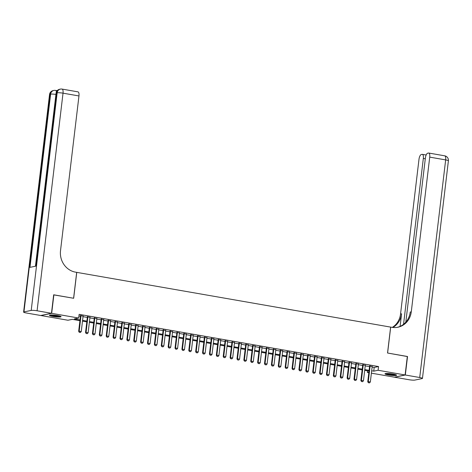 <?xml version="1.0" encoding="UTF-8"?>
<svg xmlns="http://www.w3.org/2000/svg" width="472" height="472" viewBox="0 0 472 472"><rect width="100%" height="100%" fill="white"/><g stroke="black" fill="none" stroke-linecap="round" stroke-linejoin="round"><path stroke-width="0.71" d="M57.513 315.526A5.865 0.785 6.8 0 1 61.077 316.683A5.865 0.785 6.8 0 1 52.988 316.452A5.865 0.785 6.8 0 1 49.424 315.296A5.865 0.785 6.8 0 1 57.513 315.526M393.064 374.048A5.865 0.785 6.8 0 1 396.627 375.205A5.865 0.785 6.8 0 1 388.539 374.974A5.865 0.785 6.8 0 1 384.975 373.818A5.865 0.785 6.8 0 1 393.064 374.048M53.66 294.864L73.667 298.274L76.759 272.368L390.627 327.108L387.536 353.015L407.324 356.466L405.118 374.969L394.38 377.175L371.387 373.163M368.827 372.721L367.363 372.461L368.892 372.148M367.558 370.844L367.363 372.461M79.927 320.683L72.304 319.349L67.95 320.246L40.934 315.532L51.672 313.325L78.688 318.039L74.334 318.93L80.016 319.922M83.09 316.104L80.529 315.656M89.975 317.302L87.409 316.859M96.854 318.506L94.294 318.057M103.74 319.703L101.173 319.255M110.625 320.907L108.058 320.458M117.504 322.105L114.944 321.656M124.39 323.308L121.823 322.86M131.275 324.506L128.708 324.058M138.154 325.709L135.594 325.261M145.04 326.907L142.473 326.459M151.919 328.111L149.358 327.662M158.804 329.308L156.238 328.86M165.69 330.506L163.123 330.064M172.569 331.71L170.008 331.261M179.454 332.907L176.888 332.465M186.34 334.111L183.773 333.663M193.219 335.309L190.658 334.866M200.104 336.512L197.538 336.064M206.984 337.71L204.423 337.262M213.869 338.914L211.303 338.465M220.754 340.111L218.188 339.663M227.634 341.315L225.073 340.867M234.519 342.513L231.953 342.064M241.404 343.716L238.838 343.268M248.284 344.914L245.723 344.466M255.169 346.118L252.603 345.669M262.048 347.315L259.488 346.867M268.934 348.513L266.367 348.07M275.819 349.717L273.253 349.268M282.698 350.914L280.138 350.472M289.584 352.118L287.017 351.669M296.469 353.316L293.903 352.873M303.348 354.519L300.788 354.071M310.234 355.717L307.667 355.268M317.113 356.921L314.553 356.472M323.998 358.118L321.438 357.67M330.884 359.322L328.317 358.873M337.763 360.519L335.203 360.071M344.648 361.723L342.082 361.275M351.534 362.921L348.967 362.472M358.413 364.124L355.853 363.676M365.298 365.322L362.732 364.874M372.113 367.092L374.19 367.452L378.544 366.555L79.131 314.34L78.688 318.039M78.936 315.957L80.458 316.222M83.025 316.671L87.344 317.426M89.904 317.868L94.223 318.624M96.79 319.072L101.108 319.827M103.675 320.27L107.994 321.025M110.554 321.473L114.873 322.228M117.439 322.671L121.758 323.426M124.319 323.875L128.638 324.624M131.204 325.072L135.523 325.827M138.089 326.276L142.408 327.025M144.969 327.474L149.288 328.229M151.854 328.677L156.173 329.426M158.739 329.875L163.058 330.63M165.619 331.078L169.938 331.828M172.504 332.276L176.823 333.031M179.384 333.48L183.702 334.229M186.269 334.678L190.588 335.433M193.154 335.875L197.473 336.63M200.034 337.079L204.352 337.834M206.919 338.276L211.238 339.032M213.804 339.48L218.123 340.235M220.684 340.678L225.002 341.433M227.569 341.881L231.888 342.631M234.454 343.079L238.773 343.834M241.334 344.283L245.652 345.032M248.219 345.48L252.538 346.236M255.098 346.684L259.417 347.433M261.984 347.882L266.302 348.637M268.869 349.085L273.188 349.835M275.748 350.283L280.067 351.038M282.634 351.487L286.952 352.236M289.519 352.684L293.838 353.439M296.398 353.882L300.717 354.637M303.284 355.086L307.602 355.841M310.163 356.283L314.482 357.038M317.048 357.487L321.367 358.242M323.934 358.685L328.252 359.44M330.813 359.888L335.132 360.637M337.698 361.086L342.017 361.841M344.584 362.289L348.902 363.039M351.463 363.487L355.782 364.242M358.348 364.691L362.667 365.44M365.228 365.888L369.546 366.644M372.184 366.52L369.617 366.077M53.879 294.823L51.672 313.325M378.544 366.555L378.101 370.26L405.118 374.969M371.671 370.791L373.747 371.151L378.101 370.26M82.582 320.37L86.901 321.125M89.468 321.574L93.786 322.323M96.347 322.771L100.666 323.526M103.232 323.975L107.551 324.724M110.112 325.173L114.43 325.928M116.997 326.376L121.316 327.125M123.882 327.574L128.201 328.329M130.762 328.777L135.08 329.527M137.647 329.975L141.966 330.73M144.532 331.173L148.851 331.928M151.412 332.377L155.73 333.132M158.297 333.574L162.616 334.329M165.176 334.778L169.495 335.533M172.062 335.976L176.38 336.731M178.947 337.179L183.266 337.928M185.826 338.377L190.145 339.132M192.712 339.58L197.03 340.33M199.597 340.778L203.916 341.533M206.476 341.982L210.795 342.731M213.362 343.179L217.68 343.935M220.241 344.383L224.56 345.132M227.126 345.581L231.445 346.336M234.012 346.784L238.33 347.534M240.891 347.982L245.21 348.737M247.776 349.18L252.095 349.935M254.662 350.383L258.981 351.138M261.541 351.581L265.86 352.336M268.426 352.785L272.745 353.54M275.306 353.982L279.625 354.737M282.191 355.186L286.51 355.935M289.076 356.384L293.395 357.139M295.956 357.587L300.275 358.337M302.841 358.785L307.16 359.54M309.726 359.988L314.045 360.738M316.606 361.186L320.925 361.941M323.491 362.39L327.81 363.139M330.37 363.587L334.695 364.343M337.256 364.791L341.575 365.54M344.141 365.989L348.46 366.744M351.021 367.186L355.339 367.942M357.906 368.39L362.225 369.145M364.791 369.588L369.11 370.343M369.016 371.098L364.697 370.343M362.136 369.901L357.817 369.145M355.251 368.697L350.932 367.948M348.365 367.499L344.047 366.744M341.486 366.296L337.167 365.546M334.601 365.098L330.282 364.343M327.721 363.894L323.403 363.145M320.836 362.697L316.517 361.941M313.951 361.493L309.632 360.744M307.071 360.295L302.753 359.54M300.186 359.092L295.867 358.342M293.301 357.894L288.982 357.139M286.421 356.696L282.103 355.941M279.536 355.493L275.217 354.737M272.657 354.295L268.338 353.54M265.771 353.091L261.453 352.336M258.886 351.894L254.567 351.138M252.007 350.69L247.688 349.941M245.121 349.492L240.803 348.737M238.236 348.289L233.917 347.539M231.357 347.091L227.038 346.336M224.471 345.887L220.153 345.138M217.592 344.69L213.273 343.935M210.707 343.486L206.388 342.737M203.821 342.288L199.503 341.533M196.942 341.085L192.623 340.336M190.057 339.887L185.738 339.132M183.171 338.689L178.853 337.934M176.292 337.486L171.973 336.731M169.407 336.288L165.088 335.533M162.527 335.085L158.208 334.329M155.642 333.887L151.323 333.132M148.757 332.683L144.438 331.934M141.877 331.486L137.559 330.73M134.992 330.282L130.673 329.533M128.107 329.084L123.788 328.329M121.227 327.881L116.909 327.131M114.342 326.683L110.023 325.928M107.463 325.479L103.144 324.73M100.577 324.282L96.258 323.526M93.692 323.078L89.373 322.329M86.813 321.88L82.494 321.125M374.19 367.452L373.747 371.151M368.455 382.721L369.487 382.898L368.455 382.721L368.272 381.624L367.753 381.73L369.647 365.806M372.213 366.254L370.337 381.984L368.272 381.624L370.148 365.894M369.487 382.898L370.337 381.984M367.753 381.73L368.366 382.739M395.737 374.668A5.08 0.678 6.8 0 1 391.5 374.674A5.08 0.678 6.8 0 1 385.966 373.505M387.093 373.47A4.702 0.631 -173.2 0 0 391.494 374.249A4.702 0.631 -173.2 0 0 394.651 374.367M385.465 373.57A5.829 0.779 -173.2 0 0 391.589 374.786A5.829 0.779 -173.2 0 0 396.209 374.851M60.186 316.146A5.08 0.678 6.8 0 1 55.95 316.151A5.08 0.678 6.8 0 1 50.416 314.983M51.542 314.948A4.702 0.631 -173.2 0 0 55.944 315.727A4.702 0.631 -173.2 0 0 59.1 315.845M49.914 315.048A5.829 0.779 -173.2 0 0 56.038 316.264A5.829 0.779 -173.2 0 0 60.658 316.328M407.318 356.549L387.606 353.026L390.692 327.12L391.866 327.326A18.803 17.287 78.4 0 0 397.855 327.243A18.803 17.287 78.4 0 0 411.277 311.821L429.726 157.123A4.513 1.67 -80.1 0 0 428.759 153.04A4.513 1.67 -80.1 0 0 428.511 153.04L427.656 153.217A4.513 1.67 -80.1 0 0 425.384 158.02L405.814 322.158M405.324 375.004L394.586 377.211L408.97 379.718A4.513 0.608 -173.2 0 0 414.841 380.084L422.098 378.591A4.513 0.608 -173.2 0 0 422.452 378.408A4.513 0.608 -173.2 0 0 419.714 377.517L405.324 375.004L407.531 356.502M403.548 324.311L423.325 158.439A4.513 1.67 -80.1 0 0 422.357 154.35A4.513 1.67 -80.1 0 0 422.115 154.356L421.254 154.533A4.513 1.67 -80.1 0 0 418.988 159.329L400.539 314.027A18.803 17.287 78.4 0 1 392.291 327.391M392.846 327.468A18.803 17.287 78.4 0 0 401.583 313.815L400.085 326.406M397.33 327.338A18.803 17.287 78.4 0 0 410.233 312.039L411.277 311.821M57.495 90.37L56.445 90.583M56.445 91.822A4.513 1.67 -80.1 0 0 55.531 90.423L56.563 90.606A4.513 1.67 99.9 0 1 57.018 90.889M51.466 313.29L53.672 294.788L73.597 298.263L76.688 272.356L75.52 272.149A18.803 17.287 -101.6 0 1 60.516 250.644L78.966 95.952L63.03 93.173L37.081 310.782L51.466 313.29L40.728 315.497L26.338 312.989A4.513 0.608 -173.2 0 1 23.6 312.098L49.548 94.483A4.513 0.608 6.8 0 1 49.902 94.3L23.954 311.909A4.513 0.608 -173.2 0 0 23.6 312.098M37.081 310.782A4.513 0.608 -173.2 0 0 31.211 310.417L23.954 311.909M55.926 94.418A4.513 0.608 6.8 0 0 50.628 94.152A4.513 4.148 -101.6 0 1 53.849 90.447L53.124 90.6A4.513 4.148 78.4 0 0 49.902 94.3L50.628 94.152L29.972 267.353L35.778 266.161L56.434 92.96L57.159 92.807A4.513 0.608 6.8 0 1 63.03 93.173A4.513 1.67 -80.1 0 0 62.062 89.084A4.513 4.513 0 0 0 60.381 89.108L59.655 89.255A4.513 4.148 78.4 0 0 56.434 92.96A4.513 0.608 6.8 0 0 56.079 93.143L35.441 266.226M62.062 89.084L77.998 91.863A4.513 1.67 99.9 0 1 78.966 95.952M361.576 381.518L362.608 381.701L361.576 381.518L361.387 380.42L360.868 380.526L362.767 364.602M365.328 365.051L363.452 380.78L361.387 380.42L363.263 364.691M362.608 381.701L363.452 380.78M360.868 380.526L361.487 381.535M354.69 380.32L355.723 380.497L354.69 380.32L354.507 379.222L353.982 379.329L355.882 363.405M358.449 363.853L356.572 379.582L354.507 379.222L356.384 363.493M355.723 380.497L356.572 379.582M353.982 379.329L354.602 380.338M347.805 379.116L348.837 379.299L347.805 379.116L347.622 378.019L347.103 378.125L348.997 362.207M351.563 362.649L349.687 378.379L347.622 378.019L349.498 362.289M348.837 379.299L349.687 378.379M347.103 378.125L347.722 379.134M340.926 377.919L341.958 378.096L340.926 377.919L340.743 376.821L340.218 376.927L342.117 361.003M344.678 361.452L342.808 377.181L340.743 376.821L342.613 361.092M341.958 378.096L342.808 377.181M340.218 376.927L340.837 377.936M334.04 376.715L335.073 376.898L334.04 376.715L333.857 375.618L333.332 375.73L335.232 359.806M337.799 360.248L335.922 375.977L333.857 375.618L335.734 359.888M335.073 376.898L335.922 375.977M333.332 375.73L333.952 376.733M327.155 375.517L328.188 375.694L327.155 375.517L326.972 374.42L326.453 374.526L328.353 358.602M330.913 359.05L329.037 374.78L326.972 374.42L328.848 358.69M328.188 375.694L329.037 374.78M326.453 374.526L327.072 375.535M320.276 374.314L321.308 374.497L320.276 374.314L320.093 373.216L319.568 373.328L321.467 357.404M324.034 357.847L322.158 373.576L320.093 373.216L321.969 357.487M321.308 374.497L322.158 373.576M319.568 373.328L320.187 374.331M313.39 373.116L314.423 373.293L313.39 373.116L313.207 372.019L312.688 372.125L314.582 356.201M317.149 356.649L315.272 372.378L313.207 372.019L315.084 356.289M314.423 373.293L315.272 372.378M312.688 372.125L313.302 373.134M306.511 371.912L307.543 372.095L306.511 371.912L306.322 370.815L305.803 370.927L307.703 355.003M310.263 355.451L308.387 371.181L306.322 370.815L308.198 355.086M307.543 372.095L308.387 371.181M305.803 370.927L306.422 371.93M299.626 370.715L300.658 370.892L299.626 370.715L299.443 369.617L298.918 369.723L300.817 353.799M303.384 354.248L301.508 369.977L299.443 369.617L301.319 353.888M300.658 370.892L301.508 369.977M298.918 369.723L299.537 370.732M292.74 369.511L293.773 369.694L292.74 369.511L292.557 368.42L292.038 368.526L293.932 352.602M296.499 353.05L294.622 368.779L292.557 368.42L294.434 352.69M293.773 369.694L294.622 368.779M292.038 368.526L292.658 369.535M285.861 368.313L286.893 368.496L285.861 368.313L285.678 367.216L285.153 367.322L287.053 351.398M289.613 351.846L287.743 367.576L285.678 367.216L287.548 351.487M286.893 368.496L287.743 367.576M285.153 367.322L285.772 368.331M278.976 367.116L280.008 367.293L278.976 367.116L278.793 366.018L278.268 366.124L280.167 350.2M282.734 350.649L280.858 366.378L278.793 366.018L280.669 350.289M280.008 367.293L280.858 366.378M278.268 366.124L278.887 367.133M272.09 365.912L273.123 366.095L272.09 365.912L271.907 364.815L271.388 364.921L273.288 348.997M275.849 349.445L273.972 365.175L271.907 364.815L273.784 349.085M273.123 366.095L273.972 365.175M271.388 364.921L272.008 365.93M265.211 364.714L266.243 364.891L265.211 364.714L265.028 363.617L264.503 363.723L266.403 347.799M268.969 348.248L267.093 363.977L265.028 363.617L266.904 347.888M266.243 364.891L267.093 363.977M264.503 363.723L265.122 364.732M258.326 363.511L259.358 363.694L258.326 363.511L258.143 362.413L257.618 362.52L259.517 346.596M262.084 347.044L260.208 362.773L258.143 362.413L260.019 346.684M259.358 363.694L260.208 362.773M257.618 362.52L258.237 363.528M251.446 362.313L252.479 362.49L251.446 362.313L251.257 361.216L250.738 361.322L252.638 345.398M255.199 345.846L253.322 361.576L251.257 361.216L253.134 345.486M252.479 362.49L253.322 361.576M250.738 361.322L251.358 362.331M244.561 361.109L245.593 361.292L244.561 361.109L244.378 360.012L243.853 360.118L245.753 344.2M248.319 344.643L246.443 360.372L244.378 360.012L246.254 344.283M245.593 361.292L246.443 360.372M243.853 360.118L244.472 361.127M237.676 359.912L238.708 360.089L237.676 359.912L237.493 358.814L236.973 358.921L238.867 342.996M241.434 343.445L239.558 359.174L237.493 358.814L239.369 343.085M238.708 360.089L239.558 359.174M236.973 358.921L237.593 359.929M230.796 358.708L231.829 358.891L230.796 358.708L230.613 357.611L230.088 357.723L231.988 341.799M234.549 342.241L232.678 357.971L230.613 357.611L232.484 341.881M231.829 358.891L232.678 357.971M230.088 357.723L230.708 358.726M223.911 357.511L224.943 357.688L223.911 357.511L223.728 356.413L223.203 356.519L225.103 340.595M227.669 341.044L225.793 356.773L223.728 356.413L225.604 340.684M224.943 357.688L225.793 356.773M223.203 356.519L223.822 357.528M217.026 356.307L218.058 356.49L217.026 356.307L216.843 355.209L216.323 355.322L218.223 339.397M220.784 339.84L218.908 355.569L216.843 355.209L218.719 339.48M218.058 356.49L218.908 355.569M216.323 355.322L216.943 356.325M210.146 355.109L211.179 355.286L210.146 355.109L209.963 354.012L209.438 354.118L211.338 338.194M213.904 338.642L212.028 354.372L209.963 354.012L211.839 338.282M211.179 355.286L212.028 354.372M209.438 354.118L210.058 355.127M203.261 353.906L204.293 354.088L203.261 353.906L203.078 352.808L202.553 352.92L204.453 336.996M207.019 337.445L205.143 353.174L203.078 352.808L204.954 337.079M204.293 354.088L205.143 353.174M202.553 352.92L203.172 353.923M196.382 352.708L197.414 352.885L196.382 352.708L196.193 351.611L195.673 351.717L197.573 335.793M200.134 336.241L198.258 351.97L196.193 351.611L198.069 335.881M197.414 352.885L198.258 351.97M195.673 351.717L196.293 352.726M189.496 351.504L190.529 351.687L189.496 351.504L189.313 350.413L188.788 350.519L190.688 334.595M193.255 335.043L191.378 350.773L189.313 350.413L191.19 334.683M190.529 351.687L191.378 350.773M188.788 350.519L189.408 351.528M182.611 350.307L183.643 350.489L182.611 350.307L182.428 349.209L181.909 349.315L183.803 333.391M186.369 333.84L184.493 349.569L182.428 349.209L184.304 333.48M183.643 350.489L184.493 349.569M181.909 349.315L182.528 350.324M175.732 349.109L176.764 349.286L175.732 349.109L175.549 348.012L175.023 348.118L176.923 332.194M179.484 332.642L177.608 348.371L175.549 348.012L177.419 332.282M176.764 349.286L177.608 348.371M175.023 348.118L175.643 349.127M168.846 347.905L169.879 348.088L168.846 347.905L168.663 346.808L168.138 346.914L170.038 330.99M172.605 331.438L170.728 347.168L168.663 346.808L170.54 331.078M169.879 348.088L170.728 347.168M168.138 346.914L168.758 347.923M161.961 346.708L162.993 346.885L161.961 346.708L161.778 345.61L161.259 345.716L163.159 329.792M165.719 330.241L163.843 345.97L161.778 345.61L163.654 329.881M162.993 346.885L163.843 345.97M161.259 345.716L161.878 346.725M155.082 345.504L156.114 345.687L155.082 345.504L154.899 344.407L154.373 344.513L156.273 328.589M158.84 329.037L156.964 344.767L154.899 344.407L156.775 328.677M156.114 345.687L156.964 344.767M154.373 344.513L154.993 345.522M148.196 344.306L149.229 344.483L148.196 344.306L148.013 343.209L147.488 343.315L149.388 327.391M151.954 327.839L150.078 343.569L148.013 343.209L149.889 327.479M149.229 344.483L150.078 343.569M147.488 343.315L148.108 344.324M141.317 343.103L142.349 343.286L141.317 343.103L141.128 342.005L140.609 342.111L142.509 326.193M145.069 326.636L143.193 342.365L141.128 342.005L143.004 326.276M142.349 343.286L143.193 342.365M140.609 342.111L141.228 343.12M134.431 341.905L135.464 342.082L134.431 341.905L134.249 340.808L133.724 340.914L135.623 324.99M138.19 325.438L136.314 341.167L134.249 340.808L136.125 325.078M135.464 342.082L136.314 341.167M133.724 340.914L134.343 341.923M127.546 340.701L128.579 340.884L127.546 340.701L127.363 339.604L126.844 339.716L128.738 323.792M131.304 324.234L129.428 339.964L127.363 339.604L129.239 323.875M128.579 340.884L129.428 339.964M126.844 339.716L127.464 340.719M120.667 339.504L121.699 339.681L120.667 339.504L120.478 338.406L119.959 338.512L121.859 322.588M124.419 323.037L122.543 338.766L120.478 338.406L122.354 322.677M121.699 339.681L122.543 338.766M119.959 338.512L120.578 339.521M113.781 338.3L114.814 338.483L113.781 338.3L113.599 337.203L113.073 337.315L114.973 321.391M117.54 321.833L115.664 337.563L113.599 337.203L115.475 321.473M114.814 338.483L115.664 337.563M113.073 337.315L113.693 338.318M106.896 337.102L107.929 337.279L106.896 337.102L106.713 336.005L106.194 336.111L108.094 320.187M110.654 320.636L108.778 336.365L106.713 336.005L108.59 320.276M107.929 337.279L108.778 336.365M106.194 336.111L106.814 337.12M100.017 335.899L101.049 336.082L100.017 335.899L99.834 334.801L99.309 334.913L101.209 318.989M103.769 319.438L101.899 335.167L99.834 334.801L101.71 319.072M101.049 336.082L101.899 335.167M99.309 334.913L99.928 335.916M93.131 334.701L94.164 334.878L93.131 334.701L92.949 333.604L92.424 333.71L94.323 317.786M96.89 318.234L95.014 333.964L92.949 333.604L94.825 317.874M94.164 334.878L95.014 333.964M92.424 333.71L93.043 334.719M86.246 333.498L87.279 333.68L86.246 333.498L86.063 332.406L85.544 332.512L87.444 316.588M90.005 317.036L88.128 332.766L86.063 332.406L87.939 316.677M87.279 333.68L88.128 332.766M85.544 332.512L86.164 333.521M79.367 332.3L80.399 332.483L79.367 332.3L79.184 331.202L78.659 331.309L80.559 315.384M83.125 315.833L81.249 331.562L79.184 331.202L81.06 315.473M80.399 332.483L81.249 331.562M78.659 331.309L79.278 332.317M401.583 313.815L400.539 314.027M419.714 377.517L445.662 159.908L429.726 157.123M425.296 158.781L423.325 158.439M445.662 159.908A4.513 0.608 6.8 0 1 448.4 160.799A4.513 4.513 0 0 0 444.695 155.819A4.513 1.67 99.9 0 1 445.662 159.908M31.211 310.417L57.159 92.807A4.513 4.148 -101.6 0 1 60.381 89.108M426.163 155.017L422.357 154.35M422.452 378.408L448.4 160.799M444.695 155.819L428.759 153.04M55.531 90.423A4.513 4.513 0 0 0 53.849 90.447M53.124 90.6A4.513 4.513 0 0 0 49.548 94.483M59.655 89.255A4.513 4.513 0 0 0 56.079 93.143"/></g></svg>
